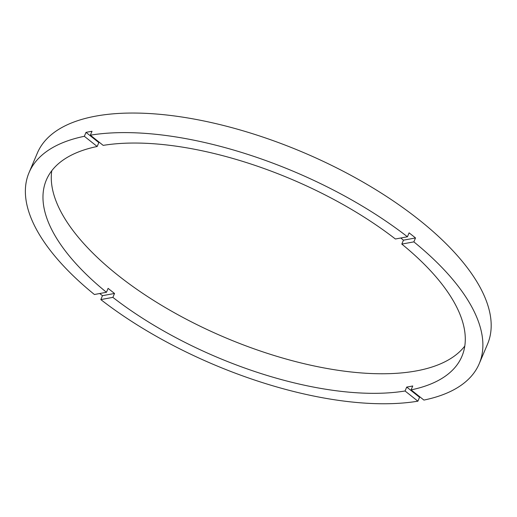 <?xml version="1.0" encoding="UTF-8"?>
<svg xmlns="http://www.w3.org/2000/svg" width="517" height="517" viewBox="0 0 517 517"><rect width="100%" height="100%" fill="white"/><g stroke="black" fill="none" stroke-linecap="round" stroke-linejoin="round"><path stroke-width="0.78" d="M395.389 238.996A225.716 96.459 -157 0 0 103.193 145.38L90.359 135.183A244.522 104.499 -157 0 1 407.435 236.773L395.389 238.996M401.806 244.089L413.852 241.872A244.522 104.499 -157 0 1 479.214 363.729A244.522 104.499 -157 0 1 423.914 400.074L411.08 389.883A225.716 96.459 -157 0 0 461.901 356.381A225.716 96.459 -157 0 0 401.806 244.089L403.467 240.179A225.716 96.459 -157 0 0 400.765 238.001M411.08 389.883L412.74 385.966A225.716 96.459 -157 0 1 409.761 386.548A225.716 96.459 -157 0 1 406.717 387.078L405.057 390.994L417.891 401.186L419.552 397.269A244.522 104.499 -157 0 0 420.243 397.159M51.771 170.746A225.716 96.459 -157 0 0 177.997 314.763A225.716 96.459 -157 0 0 416.411 370.896A225.716 96.459 -157 0 0 464.783 346.06M90.359 135.183L92.02 131.273A244.522 104.499 -157 0 0 88.982 131.803A244.522 104.499 -157 0 0 86.003 132.384L98.837 142.576L97.177 146.485A225.716 96.459 -157 0 0 46.356 179.994A225.716 96.459 -157 0 0 106.45 292.279L94.404 294.503A244.522 104.499 -157 0 1 29.042 172.639L37.347 153.077A244.522 104.499 -157 0 1 95.626 116.151A244.522 104.499 -157 0 1 365.332 183.419A244.522 104.499 -157 0 1 487.518 344.16L479.214 363.729M99.723 293.52A244.522 104.499 -157 0 0 102.482 295.679L100.821 299.595A244.522 104.499 -157 0 0 417.891 401.186M86.003 132.384L84.342 136.294A244.522 104.499 -157 0 0 29.042 172.639M100.821 299.595L112.868 297.372A225.716 96.459 -157 0 0 405.057 390.994M84.342 136.294L97.177 146.485M407.435 236.773L409.096 232.863A244.522 104.499 -157 0 1 415.513 237.956L413.852 241.872M112.868 297.372L114.528 293.462A225.716 96.459 -157 0 1 108.111 288.363L106.45 292.279M99.497 142.44A225.716 96.459 -157 0 0 98.837 142.576M406.717 387.078L419.552 397.269M403.467 240.179L415.513 237.956M102.482 295.679L114.528 293.462"/></g></svg>

